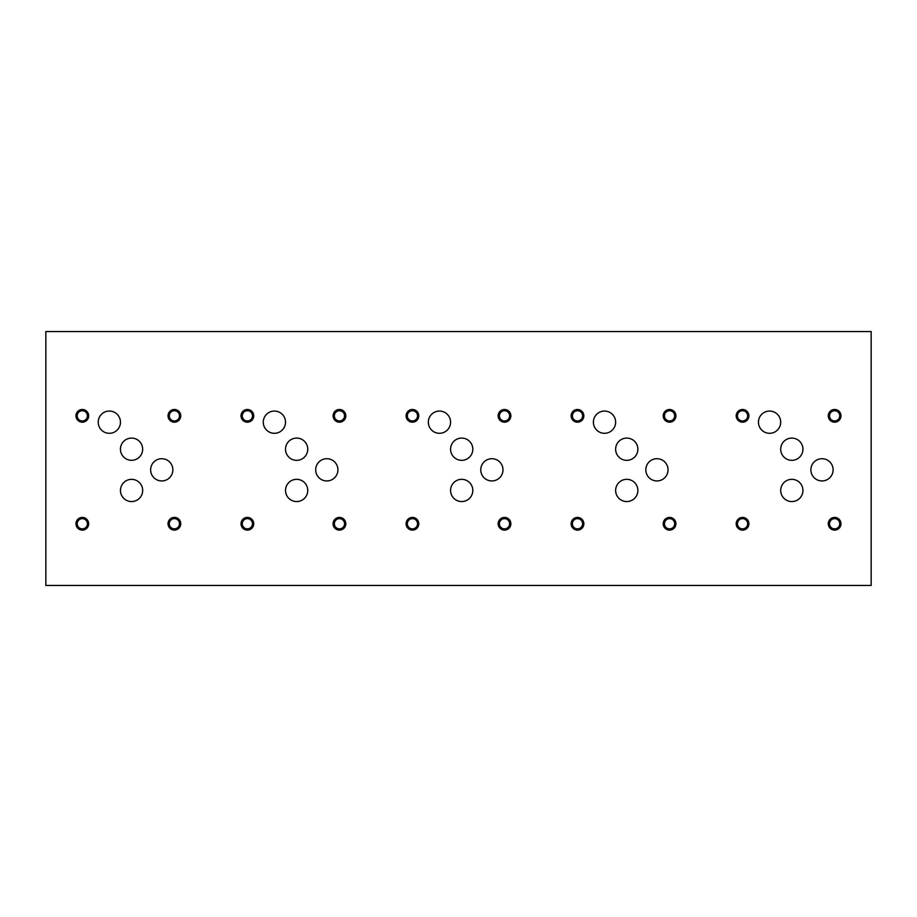 <?xml version="1.0" encoding="UTF-8"?>
<svg xmlns="http://www.w3.org/2000/svg" width="917" height="917" viewBox="0 0 917 917"><rect width="100%" height="100%" fill="white"/><g stroke="black" fill="none" stroke-linecap="round" stroke-linejoin="round"><path stroke-width="1.38" d="M45.85 585.47L871.15 585.47L871.15 331.53L45.85 331.53L45.85 585.47M120.448 449.192A11.107 11.107 0 0 1 131.555 438.085A11.107 11.107 0 0 1 142.662 449.192A11.107 11.107 0 0 1 131.555 460.311A11.107 11.107 0 0 1 120.448 449.192M120.459 490.457A11.107 11.107 0 0 1 131.567 479.35A11.107 11.107 0 0 1 142.674 490.457A11.107 11.107 0 0 1 131.567 501.565A11.107 11.107 0 0 1 120.459 490.457M780.699 449.204A11.119 11.119 0 0 1 791.818 438.085A11.119 11.119 0 0 1 802.937 449.204A11.119 11.119 0 0 1 791.818 460.334A11.119 11.119 0 0 1 780.699 449.204M810.869 469.825A11.119 11.119 0 0 1 821.987 458.706A11.119 11.119 0 0 1 833.106 469.825A11.119 11.119 0 0 1 821.987 480.944A11.119 11.119 0 0 1 810.869 469.825M615.639 449.204A11.119 11.119 0 0 1 626.758 438.085A11.119 11.119 0 0 1 637.877 449.204A11.119 11.119 0 0 1 626.758 460.334A11.119 11.119 0 0 1 615.639 449.204M645.809 469.825A11.119 11.119 0 0 1 656.927 458.706A11.119 11.119 0 0 1 668.046 469.825A11.119 11.119 0 0 1 656.927 480.944A11.119 11.119 0 0 1 645.809 469.825M450.579 449.204A11.119 11.119 0 0 1 461.698 438.085A11.119 11.119 0 0 1 472.817 449.204A11.119 11.119 0 0 1 461.698 460.334A11.119 11.119 0 0 1 450.579 449.204M480.749 469.825A11.119 11.119 0 0 1 491.867 458.706A11.119 11.119 0 0 1 502.986 469.825A11.119 11.119 0 0 1 491.867 480.944A11.119 11.119 0 0 1 480.749 469.825M285.519 449.204A11.119 11.119 0 0 1 296.638 438.085A11.119 11.119 0 0 1 307.757 449.204A11.119 11.119 0 0 1 296.638 460.334A11.119 11.119 0 0 1 285.519 449.204M315.689 469.825A11.119 11.119 0 0 1 326.807 458.706A11.119 11.119 0 0 1 337.926 469.825A11.119 11.119 0 0 1 326.807 480.944A11.119 11.119 0 0 1 315.689 469.825M150.629 469.825A11.119 11.119 0 0 1 161.747 458.706A11.119 11.119 0 0 1 172.866 469.825A11.119 11.119 0 0 1 161.747 480.944A11.119 11.119 0 0 1 150.629 469.825M98.211 422.187A11.119 11.119 0 0 1 109.329 411.068A11.119 11.119 0 0 1 120.459 422.187A11.119 11.119 0 0 1 109.329 433.305A11.119 11.119 0 0 1 98.211 422.187M263.271 422.187A11.119 11.119 0 0 1 274.389 411.068A11.119 11.119 0 0 1 285.519 422.187A11.119 11.119 0 0 1 274.389 433.305A11.119 11.119 0 0 1 263.271 422.187M285.519 490.446A11.119 11.119 0 0 1 296.638 479.327A11.119 11.119 0 0 1 307.757 490.446A11.119 11.119 0 0 1 296.638 501.565A11.119 11.119 0 0 1 285.519 490.446M428.331 422.187A11.119 11.119 0 0 1 439.449 411.068A11.119 11.119 0 0 1 450.579 422.187A11.119 11.119 0 0 1 439.449 433.305A11.119 11.119 0 0 1 428.331 422.187M450.579 490.446A11.119 11.119 0 0 1 461.698 479.327A11.119 11.119 0 0 1 472.817 490.446A11.119 11.119 0 0 1 461.698 501.565A11.119 11.119 0 0 1 450.579 490.446M593.391 422.187A11.119 11.119 0 0 1 604.509 411.068A11.119 11.119 0 0 1 615.639 422.187A11.119 11.119 0 0 1 604.509 433.305A11.119 11.119 0 0 1 593.391 422.187M615.639 490.446A11.119 11.119 0 0 1 626.758 479.327A11.119 11.119 0 0 1 637.877 490.446A11.119 11.119 0 0 1 626.758 501.565A11.119 11.119 0 0 1 615.639 490.446M758.451 422.187A11.119 11.119 0 0 1 769.569 411.068A11.119 11.119 0 0 1 780.699 422.187A11.119 11.119 0 0 1 769.569 433.305A11.119 11.119 0 0 1 758.451 422.187M780.699 490.446A11.119 11.119 0 0 1 791.818 479.327A11.119 11.119 0 0 1 802.937 490.446A11.119 11.119 0 0 1 791.818 501.565A11.119 11.119 0 0 1 780.699 490.446M829.53 523.767A5.101 5.101 0 0 0 837.187 528.181A5.101 5.101 0 0 0 837.187 519.343A5.101 5.101 0 0 0 829.53 523.767M828.28 523.767A6.35 6.35 0 0 1 834.63 517.417A6.35 6.35 0 0 1 840.981 523.767A6.35 6.35 0 0 1 834.63 530.106A6.35 6.35 0 0 1 828.28 523.767M737.451 415.837A5.101 5.101 0 0 0 745.108 420.261A5.101 5.101 0 0 0 745.108 411.424A5.101 5.101 0 0 0 737.451 415.837M736.202 415.837A6.35 6.35 0 0 1 742.552 409.486A6.35 6.35 0 0 1 748.902 415.837A6.35 6.35 0 0 1 742.552 422.187A6.35 6.35 0 0 1 736.202 415.837M664.47 523.767A5.101 5.101 0 0 0 672.127 528.181A5.101 5.101 0 0 0 672.127 519.343A5.101 5.101 0 0 0 664.47 523.767M663.22 523.767A6.35 6.35 0 0 1 669.57 517.417A6.35 6.35 0 0 1 675.921 523.767A6.35 6.35 0 0 1 669.57 530.106A6.35 6.35 0 0 1 663.22 523.767M572.391 415.837A5.101 5.101 0 0 0 580.048 420.261A5.101 5.101 0 0 0 580.048 411.424A5.101 5.101 0 0 0 572.391 415.837M571.142 415.837A6.35 6.35 0 0 1 577.492 409.486A6.35 6.35 0 0 1 583.842 415.837A6.35 6.35 0 0 1 577.492 422.187A6.35 6.35 0 0 1 571.142 415.837M499.41 523.767A5.101 5.101 0 0 0 507.067 528.181A5.101 5.101 0 0 0 507.067 519.343A5.101 5.101 0 0 0 499.41 523.767M498.16 523.767A6.35 6.35 0 0 1 504.51 517.417A6.35 6.35 0 0 1 510.861 523.767A6.35 6.35 0 0 1 504.51 530.106A6.35 6.35 0 0 1 498.16 523.767M407.331 415.837A5.101 5.101 0 0 0 414.988 420.261A5.101 5.101 0 0 0 414.988 411.424A5.101 5.101 0 0 0 407.331 415.837M406.082 415.837A6.35 6.35 0 0 1 412.432 409.486A6.35 6.35 0 0 1 418.782 415.837A6.35 6.35 0 0 1 412.432 422.187A6.35 6.35 0 0 1 406.082 415.837M334.35 523.767A5.101 5.101 0 0 0 342.007 528.181A5.101 5.101 0 0 0 342.007 519.343A5.101 5.101 0 0 0 334.35 523.767M333.1 523.767A6.35 6.35 0 0 1 339.45 517.417A6.35 6.35 0 0 1 345.801 523.767A6.35 6.35 0 0 1 339.45 530.106A6.35 6.35 0 0 1 333.1 523.767M242.271 415.837A5.101 5.101 0 0 0 249.928 420.261A5.101 5.101 0 0 0 249.928 411.424A5.101 5.101 0 0 0 242.271 415.837M241.022 415.837A6.35 6.35 0 0 1 247.372 409.486A6.35 6.35 0 0 1 253.722 415.837A6.35 6.35 0 0 1 247.372 422.187A6.35 6.35 0 0 1 241.022 415.837M169.29 523.733A5.101 5.101 0 0 0 176.947 528.158A5.101 5.101 0 0 0 176.947 519.32A5.101 5.101 0 0 0 169.29 523.733M168.04 523.733A6.35 6.35 0 0 1 174.39 517.383A6.35 6.35 0 0 1 180.741 523.733A6.35 6.35 0 0 1 174.39 530.083A6.35 6.35 0 0 1 168.04 523.733M77.211 415.837A5.101 5.101 0 0 0 84.868 420.261A5.101 5.101 0 0 0 84.868 411.424A5.101 5.101 0 0 0 77.211 415.837M75.962 415.837A6.35 6.35 0 0 1 82.312 409.486A6.35 6.35 0 0 1 88.662 415.837A6.35 6.35 0 0 1 82.312 422.187A6.35 6.35 0 0 1 75.962 415.837M169.29 415.837A5.101 5.101 0 0 0 176.947 420.261A5.101 5.101 0 0 0 176.947 411.424A5.101 5.101 0 0 0 169.29 415.837M168.04 415.837A6.35 6.35 0 0 1 174.39 409.486A6.35 6.35 0 0 1 180.741 415.837A6.35 6.35 0 0 1 174.39 422.187A6.35 6.35 0 0 1 168.04 415.837M77.211 523.767A5.101 5.101 0 0 0 84.868 528.181A5.101 5.101 0 0 0 84.868 519.343A5.101 5.101 0 0 0 77.211 523.767M75.962 523.767A6.35 6.35 0 0 1 82.312 517.417A6.35 6.35 0 0 1 88.662 523.767A6.35 6.35 0 0 1 82.312 530.106A6.35 6.35 0 0 1 75.962 523.767M334.35 415.837A5.101 5.101 0 0 0 342.007 420.261A5.101 5.101 0 0 0 342.007 411.424A5.101 5.101 0 0 0 334.35 415.837M333.1 415.837A6.35 6.35 0 0 1 339.45 409.486A6.35 6.35 0 0 1 345.801 415.837A6.35 6.35 0 0 1 339.45 422.187A6.35 6.35 0 0 1 333.1 415.837M242.271 523.767A5.101 5.101 0 0 0 249.928 528.181A5.101 5.101 0 0 0 249.928 519.343A5.101 5.101 0 0 0 242.271 523.767M241.022 523.767A6.35 6.35 0 0 1 247.372 517.417A6.35 6.35 0 0 1 253.722 523.767A6.35 6.35 0 0 1 247.372 530.106A6.35 6.35 0 0 1 241.022 523.767M499.41 415.837A5.101 5.101 0 0 0 507.067 420.261A5.101 5.101 0 0 0 507.067 411.424A5.101 5.101 0 0 0 499.41 415.837M498.16 415.837A6.35 6.35 0 0 1 504.51 409.486A6.35 6.35 0 0 1 510.861 415.837A6.35 6.35 0 0 1 504.51 422.187A6.35 6.35 0 0 1 498.16 415.837M407.331 523.767A5.101 5.101 0 0 0 414.988 528.181A5.101 5.101 0 0 0 414.988 519.343A5.101 5.101 0 0 0 407.331 523.767M406.082 523.767A6.35 6.35 0 0 1 412.432 517.417A6.35 6.35 0 0 1 418.782 523.767A6.35 6.35 0 0 1 412.432 530.106A6.35 6.35 0 0 1 406.082 523.767M664.47 415.837A5.101 5.101 0 0 0 672.127 420.261A5.101 5.101 0 0 0 672.127 411.424A5.101 5.101 0 0 0 664.47 415.837M663.22 415.837A6.35 6.35 0 0 1 669.57 409.486A6.35 6.35 0 0 1 675.921 415.837A6.35 6.35 0 0 1 669.57 422.187A6.35 6.35 0 0 1 663.22 415.837M572.391 523.767A5.101 5.101 0 0 0 580.048 528.181A5.101 5.101 0 0 0 580.048 519.343A5.101 5.101 0 0 0 572.391 523.767M571.142 523.767A6.35 6.35 0 0 1 577.492 517.417A6.35 6.35 0 0 1 583.842 523.767A6.35 6.35 0 0 1 577.492 530.106A6.35 6.35 0 0 1 571.142 523.767M829.53 415.837A5.101 5.101 0 0 0 837.187 420.261A5.101 5.101 0 0 0 837.187 411.424A5.101 5.101 0 0 0 829.53 415.837M828.28 415.837A6.35 6.35 0 0 1 834.63 409.486A6.35 6.35 0 0 1 840.981 415.837A6.35 6.35 0 0 1 834.63 422.187A6.35 6.35 0 0 1 828.28 415.837M737.451 523.767A5.101 5.101 0 0 0 745.108 528.181A5.101 5.101 0 0 0 745.108 519.343A5.101 5.101 0 0 0 737.451 523.767M736.202 523.767A6.35 6.35 0 0 1 742.552 517.417A6.35 6.35 0 0 1 748.902 523.767A6.35 6.35 0 0 1 742.552 530.106A6.35 6.35 0 0 1 736.202 523.767"/></g></svg>
